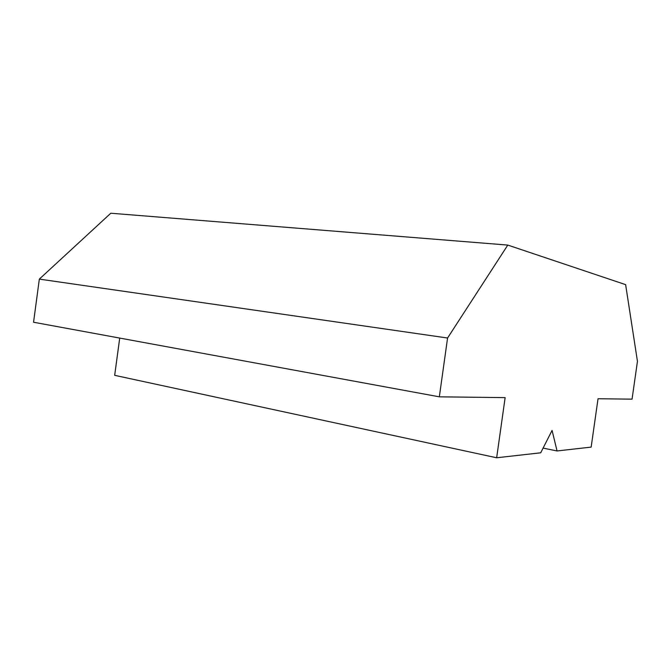 <?xml version="1.0" encoding="UTF-8"?>
<svg xmlns="http://www.w3.org/2000/svg" width="671" height="671" viewBox="0 0 671 671"><rect width="100%" height="100%" fill="white"/><g stroke="black" fill="none" stroke-linecap="round" stroke-linejoin="round"><path stroke-width="1.01" d="M496.657 457.773L540.709 452.799L552.074 430.421L557.056 450.954L591.159 447.104L598.037 398.742L632.057 399.153L637.45 361.35L625.632 284.647L507.796 245.083L110.799 213.227L39.337 279.111L33.55 322.239L439.337 396.829L505.137 397.626L496.657 457.773L114.674 375.332L119.715 338.075M557.056 450.954L543.091 448.111M507.796 245.083L447.574 338.016L39.337 279.111M447.574 338.016L439.337 396.829"/></g></svg>
